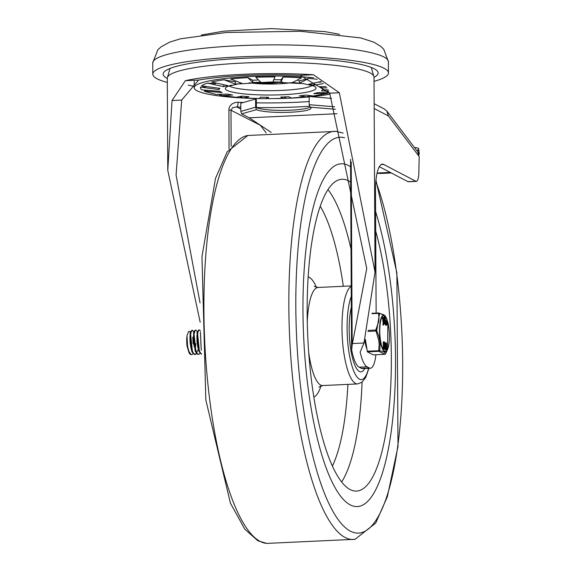 <?xml version="1.0" encoding="UTF-8"?>
<svg xmlns="http://www.w3.org/2000/svg" width="572" height="572" viewBox="0 0 572 572"><rect width="100%" height="100%" fill="white"/><g stroke="black" fill="none" stroke-linecap="round" stroke-linejoin="round"><path stroke-width="0.86" d="M167.317 82.439A117.832 17.417 -0.3 0 1 152.803 74.16A117.832 17.417 -0.3 0 1 238.853 56.928A117.832 17.417 -0.3 0 1 388.459 72.923A117.832 17.417 -0.3 0 1 374.038 81.36M167.296 78.443A107.493 15.887 -0.3 0 1 167.117 78.357A107.493 15.887 -0.3 0 1 163.134 74.103A107.493 15.887 -0.3 0 1 270.549 57.65A107.493 15.887 -0.3 0 1 378.128 72.973A107.493 15.887 -0.3 0 1 374.017 77.363M275.239 98.606A76.491 11.304 179.7 0 0 291.327 98.119A76.491 11.304 179.7 0 0 309.166 96.918M311.454 96.697A76.491 11.304 179.7 0 0 330.051 94.165M313.556 77.756A76.491 11.304 179.7 0 0 234.813 77.542A76.491 11.304 179.7 0 0 194.215 87.738A76.491 11.304 179.7 0 0 267.396 98.649M194.223 81.253A76.491 11.304 179.7 0 0 194.187 81.61L194.215 87.738M309.881 96.025L306.456 96.811L291.491 98.012L288.631 96.74L280.673 97.111L283.476 98.384L285.642 97.412L284.663 96.904M306.456 96.811L299.385 95.874L305.884 95.088L313.406 95.967L326.669 93.586L313.735 93.694L317.789 92.607L329.522 92.75M329.522 92.764L326.669 93.586M328.821 91.141L321.535 90.898L322.522 89.675L328.242 89.99M326.984 87.895L321.593 87.909L319.369 86.744L326.069 86.608M323.33 83.584L313.914 85.178L308.808 84.248L320.842 81.531M317.188 79.308A70.284 10.389 179.7 0 0 308.701 78.407L299.656 83.133L292.449 82.568L301.494 77.842A70.284 10.389 179.7 0 0 283.183 77.048L280.988 82.075L272.78 81.968L274.975 76.948A70.284 10.389 179.7 0 0 255.763 77.263L260.76 82.168L252.795 82.54L247.805 77.635A70.284 10.389 179.7 0 0 230.616 79.015L242.049 83.398L235.542 84.191L224.117 79.801A70.284 10.389 179.7 0 0 211.576 82.025L227.699 85.578L223.645 86.665L207.522 83.112A70.284 10.389 179.7 0 0 201.537 85.85L219.898 88.381L218.912 89.597L200.55 87.066A70.284 10.389 179.7 0 0 202.023 89.897L219.834 91.37L222.065 92.535L204.254 91.062A70.284 10.389 179.7 0 0 205.999 91.727L216.144 94.459L227.52 94.101L232.625 95.031L222.358 95.595L219.305 94.902M222.358 95.595L236.207 97.297L241.777 96.146L248.984 96.711L243.643 97.876L239.983 96.875M243.643 97.876L259.202 98.548L260.439 97.204L268.654 97.304L267.424 98.656L266.43 97.733L266.809 97.269M235.535 81.996L235.542 84.191M235.113 81.81L224.117 79.801M257.522 80.023L252.788 80.237L247.805 77.635M283.183 77.048L280.981 79.773L274.224 79.687M308.701 78.407L299.642 80.831L298.055 80.709M321.428 81.968L319.298 82.225M242.342 96.182L240.69 96.625M205.863 90.991L204.254 91.062M205.355 87.13L200.55 87.066M215.515 83.734L207.522 83.112M223.638 85.521L223.645 86.665M218.904 88.467L218.912 89.597M321.593 86.837L321.593 87.909M313.906 83.834L313.914 85.178M299.642 80.831L299.656 83.133M280.981 79.773L280.988 82.075M252.788 80.237L252.795 82.54M200.186 322.222L167.775 170.392L172.036 100.522L185.342 80.695A103.36 15.28 -0.3 0 1 313.399 74.739L339.339 92.735L375.032 272.108L363.992 343.007L360.167 352.123A34.627 9.209 87.3 0 0 367.102 366.809L369.333 367.975A26.355 7.007 87.3 0 0 370.42 368.239A26.355 7.007 87.3 0 0 375.883 354.74M243.372 102.474A95.095 14.057 -0.3 0 1 238.124 102.245L234.97 102.574L231.932 103.997L229.794 106.306L228.922 108.694L229.029 149.07M370.42 368.239L362.462 368.604A26.355 7.007 -92.7 0 1 361.375 368.347L359.144 367.181A34.627 9.209 -92.7 0 1 351.701 350.1L352.173 344.952L366.745 268.511L329.687 93.186L300.15 75.354A95.095 14.057 179.7 0 0 198.598 80.08L181.689 100.071L176.069 175.032L200.057 302.867M374.174 108.508L388.345 115.916L419.176 156.528L418.868 172.615A11.368 3.024 -92.7 0 1 416.337 181.388A11.368 3.024 -92.7 0 1 415.865 181.274L383.698 164.457A31.01 8.244 87.3 0 0 382.418 164.15A31.01 8.244 87.3 0 0 375.497 190.755L376.133 313.106M379.336 166.709L407.907 181.646A11.368 3.024 87.3 0 0 408.372 181.753L416.337 181.388M388.345 115.916L386.822 111.097L384.42 109.066L374.152 103.696M419.176 156.528L417.632 151.68L386.822 111.097M231.167 146.268L230.981 110.253L260.868 125.554M228.821 109.881A4.133 0.608 179.7 0 1 230.981 110.253L232.697 107.6L236.729 106.914A99.228 14.665 179.7 0 0 240.812 107.1M238.124 102.245A4.133 1.401 92.8 0 1 236.729 106.914L240.819 109.052M363.992 343.007L352.702 343.536M418.432 149.371L419.004 154.354A8.265 1.959 -6.5 0 0 419.262 153.789L418.69 148.799A8.265 1.959 173.5 0 1 418.432 149.371L417.009 150.858M414.521 147.583A8.265 1.959 173.5 0 1 418.69 148.799M379.465 173.237A2.066 0.551 87.3 0 0 379.758 173.509L391.312 172.973M255.634 107.178L240.833 111.39L240.791 103.21L255.591 98.999L255.634 107.178L256.399 109.66A27.906 4.126 179.7 0 0 287.251 112.355A27.906 4.126 179.7 0 0 310.953 108.151A27.906 4.126 179.7 0 0 310.124 107.164L309.202 104.683L309.159 96.511L331.588 98.37M255.591 98.999A27.906 4.126 179.7 0 0 256.349 99.442L256.385 106.592L256.849 107.815A27.906 4.126 -0.3 0 0 284.484 110.367A27.906 4.126 -0.3 0 0 310.081 107.128M240.833 111.39L241.656 113.857L249.206 117.803L271.185 132.411M336.944 113.721L249.206 117.803M350.143 504.861A171.579 45.631 -92.7 0 1 303.189 324.102A171.579 45.631 -92.7 0 1 341.277 163.771A171.579 45.631 -92.7 0 1 350.593 166.831A171.579 45.631 -92.7 0 0 341.277 163.771A171.579 45.631 -92.7 0 0 303.189 324.102A171.579 45.631 -92.7 0 0 350.143 504.861A171.579 45.631 -92.7 0 0 357.221 506.563A171.579 45.631 -92.7 0 1 350.143 504.861M375.604 211.704A171.579 45.631 -92.7 0 1 394.451 398.284A171.579 45.631 -92.7 0 1 357.221 506.563A171.579 45.631 -92.7 0 0 394.451 398.284A171.579 45.631 -92.7 0 0 375.604 211.704M375.704 231.131A156.077 41.513 -92.7 0 1 390.004 397.883A156.077 41.513 -92.7 0 1 356.506 491.076A156.077 41.513 -92.7 0 1 350.057 489.525A156.077 41.513 -92.7 0 1 307.35 325.103A156.077 41.513 -92.7 0 1 341.999 179.258A156.077 41.513 -92.7 0 1 350.672 182.189M359.395 371.507A37.209 9.896 -92.7 0 1 350.214 345.695A37.209 9.896 -92.7 0 1 351.322 307.307A37.209 9.896 -92.7 0 0 350.214 345.695A37.209 9.896 -92.7 0 0 359.395 371.507A37.209 9.896 -92.7 0 0 360.932 371.872A37.209 9.896 -92.7 0 1 359.395 371.507M364.793 368.497A37.209 9.896 -92.7 0 1 360.932 371.872L360.932 371.872A37.209 9.896 -92.7 0 0 364.793 368.497M191.184 354.619L188.982 351.551L187.609 346.518L187.008 335.743A12.234 3.253 87.3 0 0 187.065 346.303L189.089 352.867L190.219 354.347L191.184 354.619M196.704 353.539L195.066 354.568L193.172 352.867L191.577 348.613L190.598 342.828L190.412 336.944L190.984 332.396L192.385 330.216L193.922 332.118M193.222 353.696L191.777 354.733M191.906 330.244L190.526 332.275L189.918 336.751L190.076 342.607L191.027 348.419L192.571 352.709L194.795 354.597M200.193 353.374L198.741 354.411L197.419 353.753L195.653 350.443L194.394 345.13L193.872 339.103L194.151 333.848L195.095 330.645L195.867 330.058L197.447 331.86M195.009 354.561L196.439 353.174M196.861 352.288L197.554 350M195.867 330.058L194.644 330.595L193.679 333.698L193.365 338.889L193.858 344.909L196.06 352.552L197.655 354.318L198.741 354.411M201.501 354.068L199.814 351.937L198.312 347.304L197.469 341.398L197.426 335.65L198.127 331.481L199.335 329.894L200.4 330.752M198.884 329.915L197.669 331.381L196.94 335.464L196.954 341.169L197.762 347.104L199.242 351.809L201.508 354.261M200.522 334.277L201.029 345.838M197.462 332.046L199.471 352.259M200.443 331.939L201.272 350.329M200.472 332.754L201.165 348.355M193.879 332.218L195.989 352.423M197.419 332.218L197.004 332.868L198.563 350.607L199.535 352.381M190.497 332.375L192.499 352.588M195.195 348.949L195.896 343.543M193.937 332.375L193.529 333.026L195.081 350.779L196.06 352.552M193.1 343.679L192.8 337.173M190.848 331.338L190.04 333.19L191.599 350.943L192.571 352.709M189.089 352.867L187.065 346.303M187.008 335.743L188.56 331.596L189.439 331.31L190.519 332.282M364.864 340.69A18.347 4.876 87.3 0 0 366.766 348.663M365.365 339.31L367.396 351.866L373.194 354.847M367.396 351.866L378.957 351.33L378.714 350.693L367.152 351.229M384.749 354.311L378.957 351.33A1.037 0.872 -76.9 0 0 379.744 350.672A1.037 0.422 -171.6 0 1 378.714 350.693L379.143 344.937L378.828 340.869L375.754 330.037L368.182 330.387M385.564 353.796A1.037 0.522 -152.9 0 0 385.585 353.768L385.585 353.768A1.037 0.522 -152.9 0 0 385.599 353.732A1.037 1.022 -176.8 0 1 384.67 354.318L373.108 354.854M371.9 313.692L378.514 313.385L378.757 312.998A1.037 0.872 -76.9 0 1 378.993 313.013A1.037 1.037 0 0 0 378.714 312.984L371.964 313.299L378.671 312.998M378.514 313.385A1.037 0.679 -10.8 0 1 379.551 313.499A1.037 0.872 -76.9 0 0 378.993 313.013L385.242 315.894L383.204 314.507L379.551 313.499L376.719 330.559A1.037 0.522 -152.9 0 0 375.754 330.037L378.714 321.65L379 317.968L378.514 313.385M367.889 331.424L375.761 331.052L376.719 330.559L378.736 335.886L379.808 340.64L380.144 344.816L379.744 350.672L384.205 352.173L385.599 353.732L386.715 351.372L385.585 353.768A1.037 1.037 0 0 1 384.713 354.325L373.151 354.862M384.305 348.92L383.805 348.941A1.859 0.493 -92.7 0 1 383.219 346.825L383.219 346.124A1.83 0.486 -92.7 0 1 383.354 344.909L383.383 344.823A15.444 4.104 87.3 0 0 383.354 344.709A1.859 0.493 -92.7 0 1 383.226 342.778A1.859 0.493 -92.7 0 1 383.619 341.749L384.112 341.72A1.859 0.493 -92.7 0 1 384.641 342.978A1.859 0.493 -92.7 0 1 384.563 345.059L384.534 345.145A14.021 3.725 87.3 0 0 384.563 345.259A1.845 0.486 -92.7 0 1 384.713 346.625L384.72 347.326A1.859 0.493 -92.7 0 1 384.305 348.92A1.859 0.493 -92.7 0 1 383.719 346.804L383.712 346.103A1.83 0.486 -92.7 0 1 383.848 344.887L383.883 344.802A15.444 4.104 87.3 0 0 383.848 344.687A1.859 0.493 -92.7 0 1 383.719 342.757A1.859 0.493 -92.7 0 1 384.112 341.72M384.684 348.198L385.178 348.176A1.859 0.493 -92.7 0 1 385.163 347.84L385.156 347.14A1.83 0.486 -92.7 0 1 385.292 345.924L385.328 345.838A15.444 4.104 87.3 0 0 385.292 345.724A1.859 0.493 -92.7 0 1 385.163 343.793A1.859 0.493 -92.7 0 1 385.557 342.764L386.057 342.735A1.859 0.493 -92.7 0 1 386.586 343.994A1.859 0.493 -92.7 0 1 386.508 346.074L386.472 346.16A14.021 3.725 87.3 0 0 386.508 346.274A1.845 0.486 -92.7 0 1 386.658 347.64L386.665 348.341A1.859 0.493 -92.7 0 1 386.25 349.935A1.859 0.493 -92.7 0 1 385.657 347.819L385.657 347.118A1.83 0.486 -92.7 0 1 385.793 345.903L385.821 345.817A15.444 4.104 87.3 0 0 385.793 345.702A1.859 0.493 -92.7 0 1 385.664 343.772A1.859 0.493 -92.7 0 1 386.057 342.735M386.25 349.935L385.75 349.957A1.859 0.493 -92.7 0 1 385.313 349.213M385.328 349.034L384.827 348.705M387.83 321.972L387.694 322.615L387.044 320.02L386.257 325.189L386.736 322.98L387.258 324.631L387.416 324.059L386.872 322.343L387.172 320.963L387.694 322.615L387.194 322.637L386.965 321.907M387.416 324.059L386.758 324.653L386.529 323.931M386.257 325.189L385.564 324.581L386.543 320.041L387.208 320.013M383.919 323.058L383.991 316.967L384.556 316.595M384.699 324.195L385.192 324.174L385.621 323.001L385.278 317.088L384.613 316.595L383.991 316.967L384.584 316.588L384.413 323.151L385.278 324.202L384.034 323.695L383.919 323.173L384.413 323.151M383.469 325.039L382.933 325.089L383.176 323.108L382.511 318.103L383.061 317.517L383.469 325.039L383.891 322.794L383.226 317.796M384.706 323.323L384.72 317.946M384.877 322.844L385.378 322.822L385.206 323.302L384.663 322.894L384.72 317.56L385.263 317.968L385.206 323.302M383.44 343.465L383.962 343.751L383.44 343.465M385.385 344.48L385.907 344.766L385.385 344.48M384.584 348.577L385.321 348.684M385.921 348.305L385.9 347.175M385.886 344.458L386.1 343.629L386.186 345.56L385.886 344.458M386.415 347.519L386.207 349.042L385.9 347.247L386.114 346.417L386.415 347.519L385.921 347.54M385.793 345.903L385.292 345.924M385.821 345.817L385.328 345.838M385.793 345.702L385.292 345.724M383.976 347.29L383.955 346.16M383.941 343.443L384.155 342.614L384.248 344.544L383.941 343.443M383.962 346.925L384.169 345.402L384.477 347.197L384.262 348.026L383.962 346.925M383.848 344.887L383.354 344.909M383.883 344.802L383.383 344.823M383.848 344.687L383.354 344.709M238.796 45.688A117.832 17.417 -0.3 0 1 388.402 61.676L383.776 49.321L380.952 46.511L373.902 42.185L360.675 37.916L300.607 31.288L226.355 32.468L180.23 38.86L169.777 42.092L161.004 46.883L157.808 49.843L152.738 62.913A117.832 17.417 -0.3 0 1 238.796 45.688M229.165 85.871A42.378 6.263 179.7 0 0 282.118 90.383A42.378 6.263 179.7 0 0 312.226 85.435M231.724 85.106A45.345 6.7 179.7 0 0 231.646 85.128A45.345 6.7 179.7 0 0 234.763 92.6A45.345 6.7 179.7 0 0 282.94 94.723A45.345 6.7 179.7 0 0 309.731 84.72A45.345 6.7 179.7 0 0 309.659 84.699M291.906 82.582A29.458 4.354 -0.3 0 1 278.607 83.827A29.458 4.354 -0.3 0 1 249.456 82.804M258.766 82.268A20.878 3.089 179.7 0 0 276.29 82.618A20.878 3.089 179.7 0 0 282.589 82.146M188.202 85.049A95.095 14.057 179.7 0 0 194.208 86.379M169.955 68.49L167.296 78.171A103.36 15.28 -0.3 0 1 270.57 62.348A103.36 15.28 -0.3 0 1 374.009 77.084L375.032 272.108M309.187 101.53A95.095 14.057 -0.3 0 1 296.353 102.274A95.095 14.057 -0.3 0 1 256.363 102.838M352.173 344.952L351.215 161.883M381.166 164.572L383.698 164.457M415.865 181.274L407.907 181.646M260.846 125.861L266.216 132.947M256.599 107.55A99.228 14.665 179.7 0 0 309.523 106.263M359.144 367.181L367.102 366.809M361.375 368.347L369.333 367.975M198.598 80.08L185.342 80.695M313.399 74.739L300.15 75.354M339.339 92.735L329.687 93.186M181.689 100.071L172.036 100.522M390.24 172.408L377.12 173.016M310.124 107.164L335.428 109.266M334.577 106.792L309.202 104.683M241.656 113.857L256.399 109.66M260.074 541.391A204.275 54.333 -92.7 0 1 204.261 329.322A204.275 54.333 -92.7 0 1 247.855 135.485L227.191 151.802L215.522 178.328L201.966 256.549L205.834 399.985L230.416 503.16L244.78 529.121L257.829 540.762L266.831 543.4A204.275 54.333 -92.7 0 1 260.074 541.391M375.961 180.352L396.875 272.937L398.012 446.382L387.358 496.675L375.725 523.037L355.098 539.296A204.275 54.333 -92.7 0 1 345.002 537.444A204.275 54.333 -92.7 0 1 289.032 319.283A204.275 54.333 -92.7 0 1 336.029 131.374M375.854 181.51A198.112 52.688 -92.7 0 1 401.008 414.371A198.112 52.688 -92.7 0 1 350.278 531.102A198.112 52.688 -92.7 0 1 295.896 314.007A198.112 52.688 -92.7 0 1 344.551 137.773M328.021 189.675A156.077 41.513 -92.7 0 1 351.022 249.106M362.09 382.132A156.077 41.513 -92.7 0 1 341.62 481.996M320.27 206.349A144.709 38.488 -92.7 0 1 343.322 286.293M347.883 384.377A144.709 38.488 -92.7 0 1 332.353 466.116M318.826 387.037L322.672 385.549A49.099 13.056 -92.7 0 1 320.642 385.063A49.099 13.056 -92.7 0 1 308.687 352.238M307.278 321.936A49.099 13.056 -92.7 0 1 318.103 287.466L314.142 286.35M308.194 276.827A60.468 16.08 -92.7 0 1 316.452 287.344M321.035 385.821A60.468 16.08 -92.7 0 1 313.792 397.061M368.926 368.304L365.708 377.513L361.811 382.353L357.507 383.934A49.099 13.056 -92.7 0 1 355.477 383.447A49.099 13.056 -92.7 0 1 342.156 335.013A49.099 13.056 -92.7 0 1 351.215 286.372M368.597 368.318A44.959 11.962 -92.7 0 1 359.438 379.172A44.959 11.962 -92.7 0 1 347.883 343.872A44.959 11.962 -92.7 0 1 351.265 296.475M387.859 322.615A17.811 4.74 -92.7 0 1 386.543 350.722A17.811 4.74 -92.7 0 1 379.779 331.009A17.811 4.74 -92.7 0 1 382.167 316.909A17.811 4.74 -92.7 0 1 387.044 319.884M382.511 318.103L383.011 318.082M383.176 323.108L383.676 323.087M383.111 323.881L383.605 323.859M382.861 324.217L383.354 324.195M382.968 325.06L383.39 325.046M384.034 323.695L384.527 323.673M384.77 317.989L385.263 317.968M384.927 318.711L385.421 318.683M386.422 348.212L385.921 348.234M385.657 347.819L385.163 347.84M385.657 347.118L385.156 347.14M384.477 347.197L383.976 347.218M384.47 346.503L383.976 346.525M383.719 346.804L383.219 346.825M383.712 346.103L383.219 346.124M386.622 319.905L387.115 319.884A18.325 4.876 87.3 0 0 386.028 317.331A18.325 4.876 87.3 0 0 379.508 330.945A18.325 4.876 87.3 0 0 382.346 348.627A18.325 4.876 87.3 0 0 387.523 349.513A18.325 4.876 87.3 0 0 389.396 336.114A18.325 4.876 87.3 0 0 387.873 322.522M339.518 34.299L324.896 31.61L271.486 28.6L223.967 31.131L201.33 35.021M388.459 72.923L388.402 61.676M152.803 74.16L152.738 62.913M313.663 85.964L303.367 83.641L270.084 82.003L238.138 83.962L227.735 86.415M267.424 98.656L283.476 98.391M249.035 82.833L278.778 83.869L292.321 82.611M371.249 67.432L374.009 77.084M167.296 78.171L167.775 170.392M351.544 348.441L350.55 159.316M390.812 172.708L377.041 173.345M343.143 133.083L336.122 131.381L247.855 135.485M355.098 539.296L266.831 543.4M351.215 285.928L318.103 287.466M357.507 383.934L322.672 385.549M191.885 330.244L192.364 330.223M194.759 354.597L195.259 354.576M198.849 329.915L199.313 329.894M197.004 332.868L197.812 331.009M193.529 333.026L194.337 331.159M193.508 331.202L193.958 332.025M382.596 317.51L383.097 317.489M387.287 322.765L387.787 322.744M385.685 325.346L386.179 325.325M386.851 324.782L387.351 324.76M385.228 349.413L384.727 349.435M387.122 319.884L385.242 315.894M387.88 322.465L387.523 349.513L386.715 351.372"/></g></svg>
